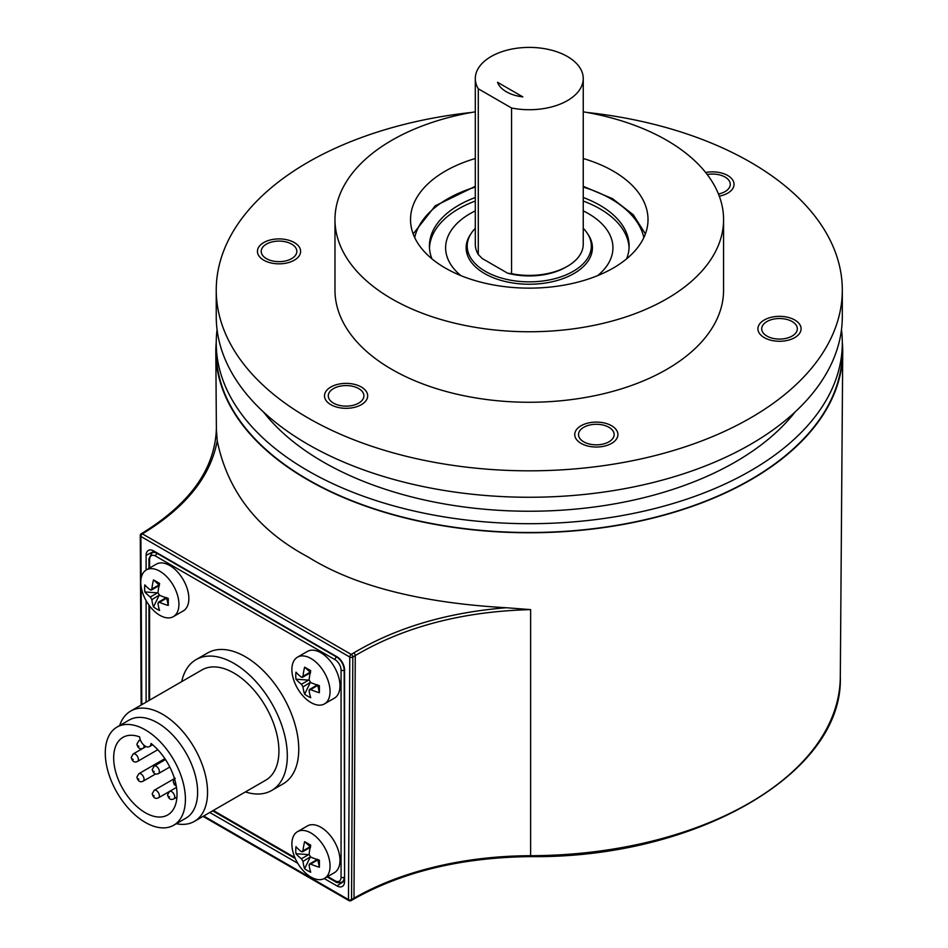 <?xml version="1.0" encoding="UTF-8"?>
<svg xmlns="http://www.w3.org/2000/svg" width="948" height="948" viewBox="0 0 948 948"><rect width="100%" height="100%" fill="white"/><g stroke="black" fill="none" stroke-linecap="round" stroke-linejoin="round"><path stroke-width="1.42" d="M583.245 158.517A118.737 68.552 180 0 1 613.238 171.102A118.737 68.552 180 0 1 648.017 219.581A118.737 68.552 180 0 1 574.713 282.919A118.737 68.552 180 0 1 445.311 268.059A118.737 68.552 180 0 1 410.531 219.581A118.737 68.552 180 0 1 475.304 158.517M431.921 258.828A99.848 57.65 180 0 1 429.42 246.018A99.848 57.65 180 0 1 475.304 197.516M583.245 197.516A99.848 57.65 180 0 1 599.883 205.254A99.848 57.65 180 0 1 629.116 246.018A99.848 57.65 180 0 1 626.628 258.828M475.304 111.817A194.304 112.172 0 0 0 334.976 219.581A194.304 112.172 0 0 0 391.88 298.904A194.304 112.172 0 0 0 603.627 323.221A194.304 112.172 0 0 0 723.573 219.581A194.304 112.172 0 0 0 666.669 140.257A194.304 112.172 0 0 0 583.245 111.817M723.573 219.581L723.573 290.088A194.304 112.172 180 0 1 603.627 393.728A194.304 112.172 180 0 1 391.88 369.412A194.304 112.172 180 0 1 334.976 290.088L334.976 219.581M471.677 112.445A313.041 180.736 0 0 0 216.239 290.088A313.041 180.736 0 0 0 307.922 417.89A313.041 180.736 0 0 0 649.072 457.066A313.041 180.736 0 0 0 842.31 290.088A313.041 180.736 0 0 0 750.626 162.298A313.041 180.736 0 0 0 586.859 112.445M358.676 403.125A17.811 10.286 180 0 1 339.266 405.353A17.811 10.286 180 0 1 328.281 395.849A17.811 10.286 180 0 1 333.495 388.585A17.811 10.286 180 0 1 352.905 386.346A17.811 10.286 180 0 1 363.902 395.849A17.811 10.286 180 0 1 358.676 403.125M613.534 431.897A17.811 10.286 180 0 1 614.138 434.563A17.811 10.286 180 0 1 598.65 444.754A17.811 10.286 180 0 1 579.121 437.229A17.811 10.286 180 0 1 578.517 434.563A17.811 10.286 180 0 1 594.005 424.372A17.811 10.286 180 0 1 613.534 431.897M784.126 318.872A17.811 10.286 180 0 1 797.327 328.802A17.811 10.286 180 0 1 774.907 338.732A17.811 10.286 180 0 1 761.706 328.802A17.811 10.286 180 0 1 784.126 318.872M707.196 174.503A17.811 10.286 180 0 1 730.268 184.327A17.811 10.286 180 0 1 725.054 191.603A17.811 10.286 180 0 1 718.454 194.008M274.422 261.304A17.811 10.286 180 0 1 261.221 251.374A17.811 10.286 180 0 1 283.642 241.444A17.811 10.286 180 0 1 296.843 251.374A17.811 10.286 180 0 1 274.422 261.304M216.239 290.088L216.239 316.525A313.041 180.736 0 0 0 307.922 444.328A313.041 180.736 0 0 0 649.072 483.504A313.041 180.736 0 0 0 842.31 316.525L842.31 290.088M795.064 412.013A291.451 168.27 180 0 1 323.185 461.949A291.451 168.27 180 0 1 263.485 412.013M217.068 329.75A313.041 180.736 0 0 0 216.239 342.975A313.041 180.736 0 0 0 307.922 470.765A313.041 180.736 0 0 0 649.072 509.941A313.041 180.736 0 0 0 842.31 342.975A313.041 180.736 0 0 0 841.469 329.75M216.239 342.975L216.239 351.779A313.041 180.736 0 0 0 307.922 479.581A313.041 180.736 0 0 0 649.072 518.757A313.041 180.736 0 0 0 842.31 351.779L842.31 342.975M216.239 342.406A313.456 180.973 0 0 0 215.812 352.561A313.456 180.973 0 0 0 409.939 519.137A313.456 180.973 0 0 0 750.923 479.747A313.456 180.973 0 0 0 842.725 352.561A313.456 180.973 0 0 0 842.31 342.406M530.631 609.611C462.565 611.413 404.109 626.735 355.263 655.578L353.983 898.206A251.362 145.115 180 0 1 530.619 855.712L530.631 609.611L506.244 607.739C420.379 602.833 354.303 585.9 308.029 556.938C257.974 530.288 227.698 491.597 217.234 440.879L216.393 429.515L215.812 352.561M217.234 440.879C210.634 476.038 186.495 506.528 144.831 532.349L142.378 533.842A2.157 1.244 120 0 0 140.897 536.461L141.11 578.244M144.831 532.349A2.157 1.209 58.7 0 0 143.74 532.243L141.299 533.736A2.157 1.209 58.7 0 1 142.378 533.842L351.258 654.428A2.157 1.209 58.7 0 1 352.822 657.059A2.157 1.256 -179.7 0 1 349.776 657.047A2.157 1.244 -60 0 1 351.258 654.428L353.699 652.947C396.228 627.612 447.077 612.55 506.244 607.739M203.05 816.382L348.935 900.6A2.157 1.244 -60 0 1 348.485 899.616L349.776 657.047L140.897 536.461A2.157 1.244 179.7 0 1 140.268 535.584L141.157 705.039M146.111 702.184L146.111 600.641M146.111 570.056L146.111 555.374A10.795 6.233 60 0 1 148.552 550.326A10.795 6.233 60 0 1 153.742 550.966L336.931 656.739A10.795 6.233 60 0 1 344.562 669.952L344.562 881.486A10.795 6.233 60 0 1 342.524 886.297A10.795 6.233 60 0 1 336.931 885.894L324.216 878.547M297.731 863.261L209.792 812.483M203.69 816.015L348.485 899.616A2.157 1.256 0.3 0 0 351.542 899.628A2.157 1.244 60 0 1 351.092 900.6L353.533 899.19A2.157 1.244 -120 0 0 353.983 898.206L351.542 899.628L352.822 657.059L355.263 655.578A2.157 1.209 58.7 0 0 353.699 652.947M297.482 657.165L307.401 651.43A26.982 15.583 60 0 1 328.198 658.659A26.982 15.583 60 0 1 339.976 685.819A26.982 15.583 60 0 1 334.395 698.166L324.465 703.902A26.982 15.583 60 0 1 303.668 696.673A26.982 15.583 60 0 1 291.889 669.513A26.982 15.583 60 0 1 297.482 657.165A26.982 15.583 60 0 1 318.279 664.394A26.982 15.583 60 0 1 330.058 691.542A26.982 15.583 60 0 1 324.465 703.902M146.347 569.902L156.278 564.179A26.982 15.583 60 0 1 177.075 571.407A26.982 15.583 60 0 1 188.853 598.567A26.982 15.583 60 0 1 183.26 610.915L173.342 616.65A26.982 15.583 60 0 1 152.545 609.422A26.982 15.583 60 0 1 140.766 582.262A26.982 15.583 60 0 1 146.347 569.902A26.982 15.583 60 0 1 167.144 577.131A26.982 15.583 60 0 1 178.923 604.291A26.982 15.583 60 0 1 173.342 616.65M297.482 831.669L307.401 825.945A26.982 15.583 60 0 1 328.198 833.174A26.982 15.583 60 0 1 339.976 860.334A26.982 15.583 60 0 1 334.395 872.681L324.465 878.417A26.982 15.583 60 0 1 303.668 871.176A26.982 15.583 60 0 1 291.889 844.028A26.982 15.583 60 0 1 297.482 831.669A26.982 15.583 60 0 1 318.279 838.897A26.982 15.583 60 0 1 330.058 866.057A26.982 15.583 60 0 1 324.465 878.417M245.402 791.935A75.556 43.62 -120 0 0 271.661 790.478L283.108 783.866A75.556 43.62 -120 0 0 298.762 749.275A75.556 43.62 -120 0 0 265.784 673.234A75.556 43.62 -120 0 0 207.553 652.994L196.106 659.607A75.556 43.62 -120 0 0 181.708 681.624M295.977 679.206A51.785 29.898 0 0 0 301.464 684.255L302.993 686.897A51.785 29.898 120 0 0 304.628 694.185A43.466 35.23 -72 0 0 310.731 697.704A51.785 29.898 -60 0 1 309.095 690.428L310.624 689.54A51.785 29.898 0 0 0 319.381 692.715A43.466 4.325 -94.1 0 0 319.405 689.315A43.466 4.325 85.9 0 0 319.381 685.665A51.785 29.898 180 0 1 310.624 682.489L309.095 679.846A51.785 29.898 120 0 1 310.731 670.686A43.466 4.325 -145.9 0 0 304.628 667.155A51.785 29.898 120 0 0 302.993 676.327L301.464 677.204A51.785 29.898 180 0 1 295.977 672.156A43.466 35.23 12 0 0 295.764 675.663A43.466 35.23 -168 0 0 295.977 679.206L309.095 680.154M309.095 690.428L317.817 685.392L317.592 684.8M310.363 682.347L302.993 686.897M304.628 694.185L310.186 682.75M301.464 677.204L310.186 672.168L310.589 672.677M319.381 692.715L317.817 685.392M310.186 672.168L304.628 667.155M144.843 591.943A51.785 29.898 0 0 0 150.341 597.003L151.87 599.646A51.785 29.898 120 0 0 153.493 606.933A43.466 35.23 -72 0 0 159.608 610.453A51.785 29.898 -60 0 1 157.972 603.177L159.501 602.288A51.785 29.898 0 0 0 168.246 605.464A43.466 4.325 -94.1 0 0 168.282 602.063A43.466 4.325 85.9 0 0 168.246 598.413A51.785 29.898 180 0 1 159.501 595.237L157.972 592.595A51.785 29.898 120 0 1 159.608 583.435A43.466 4.325 -145.9 0 0 153.493 579.903A51.785 29.898 120 0 0 151.87 589.075L150.341 589.952A51.785 29.898 180 0 1 144.843 584.892A43.466 35.23 12 0 0 144.629 588.412A43.466 35.23 -168 0 0 144.843 591.943L157.961 592.903M157.972 603.177L166.694 598.141L166.457 597.548M159.228 595.095L151.87 599.646M153.493 606.933L159.063 595.498M150.341 589.952L159.063 584.916L159.454 585.414M168.246 605.464L166.694 598.141M159.063 584.916L153.493 579.903M295.977 853.71A51.785 29.898 0 0 0 301.464 858.77L302.993 861.412A51.785 29.898 120 0 0 304.628 868.688A43.466 35.23 -72 0 0 310.731 872.219A51.785 29.898 -60 0 1 309.095 864.932L310.624 864.055A51.785 29.898 0 0 0 319.381 867.23A43.466 4.325 -94.1 0 0 319.405 863.818A43.466 4.325 85.9 0 0 319.381 860.18A51.785 29.898 180 0 1 310.624 857.004L309.095 854.361A51.785 29.898 120 0 1 310.731 845.189A43.466 4.325 -145.9 0 0 304.628 841.67A51.785 29.898 120 0 0 302.993 850.83L301.464 851.719A51.785 29.898 180 0 1 295.977 846.659A43.466 35.23 12 0 0 295.764 850.178A43.466 35.23 -168 0 0 295.977 853.71L309.095 854.658M309.095 864.932L317.817 859.895L317.592 859.303M310.363 856.862L302.993 861.412M304.628 868.688L310.186 857.253M301.464 851.719L310.186 846.683L310.589 847.18M319.381 867.23L317.817 859.895M310.186 846.683L304.628 841.67M271.661 790.478A75.556 43.62 -120 0 0 287.315 755.888A75.556 43.62 -120 0 0 254.325 679.846A75.556 43.62 -120 0 0 196.106 659.607M119.649 725.552A63.682 36.771 60 0 1 130.67 711.083L202.043 669.88A63.682 36.771 60 0 1 251.113 686.945A63.682 36.771 60 0 1 278.913 751.041A63.682 36.771 60 0 1 265.724 780.192L194.364 821.395A63.682 36.771 60 0 1 176.316 823.705M130.67 711.083A63.682 36.771 60 0 1 179.753 728.147A63.682 36.771 60 0 1 207.553 792.244A63.682 36.771 60 0 1 194.364 821.395M173.674 825.234L185.891 818.183A56.667 32.718 -120 0 0 197.622 792.244A56.667 32.718 -120 0 0 172.892 735.21A56.667 32.718 -120 0 0 129.224 720.03L117.007 727.08A56.667 32.718 -120 0 0 105.275 753.02A56.667 32.718 -120 0 0 130.006 810.054A56.667 32.718 -120 0 0 173.674 825.234A56.667 32.718 -120 0 0 185.417 799.294A56.667 32.718 -120 0 0 160.674 742.26A56.667 32.718 -120 0 0 117.007 727.08M151.04 743.469A44.793 25.869 60 0 1 175.581 782.728A44.793 25.869 60 0 1 167.737 814.948A44.793 25.869 60 0 1 122.944 789.091A44.793 25.869 60 0 1 122.944 737.366A44.793 25.869 60 0 1 139.64 736.892A8.094 4.669 -120 0 0 143.397 744.666A8.094 4.669 -120 0 0 149.393 746.597A8.094 4.669 -120 0 0 151.04 743.469M522.846 96.886A32.386 18.699 180 0 1 497.534 82.275L522.846 96.886M478.29 88.792L511.565 108.001A53.977 31.166 0 0 0 583.245 78.566A53.977 31.166 0 0 0 529.268 47.4A53.977 31.166 0 0 0 475.304 78.566A53.977 31.166 0 0 0 478.29 88.792L478.29 254.479L482.176 258.484L507.678 273.214A51.808 29.909 0 0 0 565.909 267.17L567.437 266.293A53.977 31.166 0 0 0 583.245 244.252L583.245 78.566M507.678 273.214L511.565 273.688L511.565 108.001M475.304 228.326A62.07 35.834 0 0 0 467.21 246.018A62.07 35.834 0 0 0 485.388 271.353A62.07 35.834 0 0 0 553.028 279.127A62.07 35.834 0 0 0 591.339 246.018A62.07 35.834 0 0 0 583.245 228.326M511.565 273.688A53.977 31.166 0 0 0 567.437 266.293M475.304 78.566L475.304 244.252A53.977 31.166 0 0 0 478.29 254.479M597.619 275.643A83.661 48.301 0 0 0 583.245 210.883M475.304 210.883A83.661 48.301 0 0 0 470.125 213.632A83.661 48.301 0 0 0 460.929 275.643M587.819 234.12A63.149 36.462 180 0 1 592.417 247.784A63.149 36.462 180 0 1 573.931 273.557A63.149 36.462 180 0 1 505.106 281.461A63.149 36.462 180 0 1 466.132 247.784A63.149 36.462 180 0 1 470.729 234.12M629.081 247.784A99.848 57.65 0 0 0 583.245 201.047M475.304 201.047A99.848 57.65 0 0 0 458.666 208.785A99.848 57.65 0 0 0 429.468 247.784M590.817 241.396A63.149 36.462 180 0 1 592.405 248.66M466.143 248.66A63.149 36.462 180 0 1 467.719 241.396M330.816 387.033A21.591 12.466 0 0 0 324.5 395.849A21.591 12.466 0 0 0 337.82 407.367A21.591 12.466 0 0 0 361.354 404.666A21.591 12.466 0 0 0 367.67 395.849A21.591 12.466 0 0 0 354.351 384.331A21.591 12.466 0 0 0 330.816 387.033M575.472 437.786A21.591 12.466 0 0 0 599.148 446.923A21.591 12.466 0 0 0 617.918 434.563A21.591 12.466 0 0 0 617.184 431.34A21.591 12.466 0 0 0 593.507 422.204A21.591 12.466 0 0 0 574.737 434.563A21.591 12.466 0 0 0 575.472 437.786M773.924 340.842A21.591 12.466 0 0 0 801.096 328.802A21.591 12.466 0 0 0 785.098 316.762A21.591 12.466 0 0 0 757.926 328.802A21.591 12.466 0 0 0 773.924 340.842M719.283 196.153A21.591 12.466 0 0 0 727.732 193.143A21.591 12.466 0 0 0 734.048 184.327A21.591 12.466 0 0 0 705.632 172.5M284.625 239.334A21.591 12.466 0 0 0 257.441 251.374A21.591 12.466 0 0 0 273.451 263.414A21.591 12.466 0 0 0 300.623 251.374A21.591 12.466 0 0 0 284.625 239.334M643.846 237.581A115.502 66.68 0 0 0 610.95 198.867A115.502 66.68 0 0 0 583.245 187.064M475.304 187.064A115.502 66.68 0 0 0 414.703 237.581M353.533 899.19C402.77 871.567 461.795 857.371 530.619 856.613L530.619 855.712A311.027 179.575 0 0 0 749.204 803.11A311.027 179.575 0 0 0 840.307 676.908L842.725 352.561M141.157 586.966L141.785 704.672M146.111 555.374L154.145 551.203M344.562 881.024L336.931 885.894M154.595 551.463L152 552.826A10.712 6.186 60 0 1 157.226 553.431L336.599 656.988A10.712 6.186 60 0 1 344.171 670.106L344.562 876.995M344.562 669.869L344.171 670.106A2.157 1.244 180 0 1 341.067 670.141L341.067 877.267A2.157 1.244 180 0 0 344.171 877.232A10.712 6.186 60 0 1 342.086 882.055L344.562 880.491M157.629 553.217L157.226 553.431A2.157 1.244 120 0 0 155.65 556.097A8.556 4.941 60 0 0 149.594 559.593L149.594 568.03M155.65 556.097L335.023 659.666A2.157 1.244 120 0 1 336.599 656.988L336.99 656.774M149.594 605.95L149.594 700.169M335.023 659.666A8.556 4.941 60 0 1 341.067 670.141M341.067 877.267A8.556 4.941 60 0 1 335.023 880.763L327.712 876.545M213.276 810.469L294.875 857.585M327.084 876.9L335.462 881.747A2.157 1.244 -60 0 1 335.023 880.763M152 552.826L148.966 558.716A2.157 1.244 0 0 0 149.594 559.593M301.464 684.255L308.669 680.107M150.341 597.003L157.534 592.844M301.464 858.77L308.669 854.61M173.839 798.891C170.806 800.337 168.708 799.01 167.547 794.886L169.514 791.414A4.313 2.489 60 0 1 172.832 792.564A4.313 2.489 60 0 1 174.728 796.913A4.313 2.489 60 0 1 173.839 798.891L176.932 797.102M169.538 796.913L168.626 796.391L169.538 796.913M143.148 781.176C140.114 782.621 138.017 781.294 136.868 777.17L138.835 773.698A4.313 2.489 60 0 1 142.153 774.848A4.313 2.489 60 0 1 144.049 779.197A4.313 2.489 60 0 1 143.148 781.176L155.638 773.971M138.858 779.197L137.934 778.675L138.858 779.197M143.918 745.164A4.313 2.489 60 0 1 144.049 746.242A4.313 2.489 60 0 1 143.148 748.209L146.039 746.55M138.858 746.242L137.934 745.709L138.858 746.242M143.148 748.209C140.114 749.667 138.017 748.327 136.868 744.204L138.835 740.732A4.313 2.489 60 0 1 140.719 740.803M158.494 773.556C155.46 775.002 153.363 773.663 152.201 769.551L154.18 766.079A4.313 2.489 60 0 1 157.498 767.228A4.313 2.489 60 0 1 159.382 771.577A4.313 2.489 60 0 1 158.494 773.556L169.799 767.027M154.192 771.577L153.28 771.044L154.192 771.577M158.494 797.789C155.46 799.235 153.363 797.908 152.201 793.784L154.18 790.312A4.313 2.489 60 0 1 157.498 791.462A4.313 2.489 60 0 1 159.382 795.81A4.313 2.489 60 0 1 158.494 797.789L169.277 791.568M154.192 795.81L153.28 795.289L154.192 795.81M137.507 761.434C134.474 762.879 132.376 761.552 131.215 757.428L133.182 753.956A4.313 2.489 60 0 1 136.5 755.106A4.313 2.489 60 0 1 138.396 759.455A4.313 2.489 60 0 1 137.507 761.434L157.795 749.714M133.206 759.455L132.293 758.933L133.206 759.455M175.19 783.7L174.266 783.167L175.19 783.7M583.245 186.329L612.562 198.713L633.3 214.793L645.387 233.931M475.304 186.329L435.215 205.846L413.162 233.931M530.619 856.613C695.536 858.556 843.542 773.485 840.307 676.908M143.74 532.243C190.963 502.641 215.184 467.992 216.393 428.295M348.935 900.6A2.157 2.157 0 0 0 351.092 900.6M141.299 533.736A2.157 2.157 0 0 0 140.268 535.584M212.648 810.836L295.302 858.556M335.462 881.747C336.647 882.884 338.851 882.991 342.086 882.055M148.966 558.716L148.966 568.397M148.966 605.097L148.966 700.525M310.221 672.879L302.542 677.31M317.224 685.013L309.546 689.433M159.086 585.627L151.419 590.059M166.09 597.75L158.423 602.181M310.221 847.394L302.542 851.825M317.224 859.516L309.546 863.948M152.592 744.737L149.393 746.597M169.514 791.414L176.482 787.397M138.835 773.698L164.881 758.661M167.749 763.247L168.72 764.977M138.835 740.732L140.328 739.867M154.18 766.079L165.473 759.549M154.18 790.312L174.468 778.592M133.182 753.956L142.899 748.351M175.167 778.19L173.2 781.662L174.242 784.565L176.245 785.987M591.339 254.491L591.339 246.018M467.21 254.491L467.21 246.018"/></g></svg>
